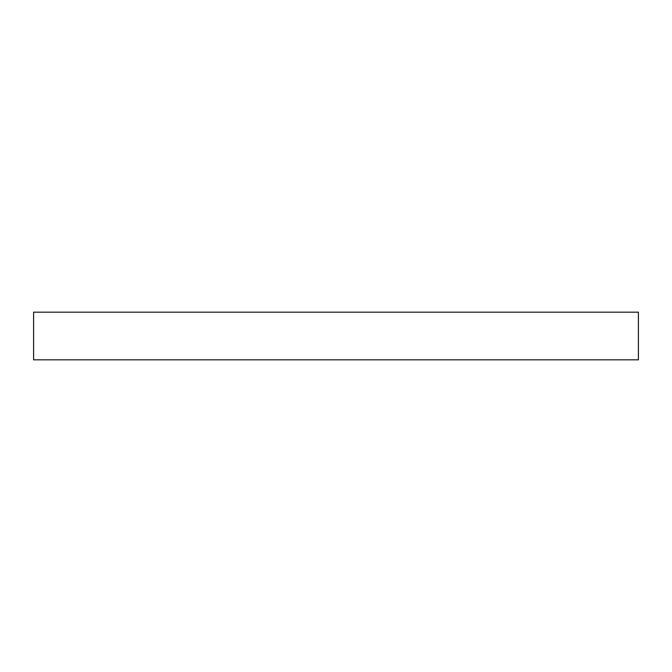 <?xml version="1.0" encoding="UTF-8"?>
<svg xmlns="http://www.w3.org/2000/svg" width="672" height="672" viewBox="0 0 672 672"><rect width="100%" height="100%" fill="white"/><g stroke="black" fill="none" stroke-linecap="round" stroke-linejoin="round"><path stroke-width="1.01" d="M638.4 359.814L33.6 359.814L33.6 312.186L638.4 312.186L638.4 359.814"/></g></svg>
